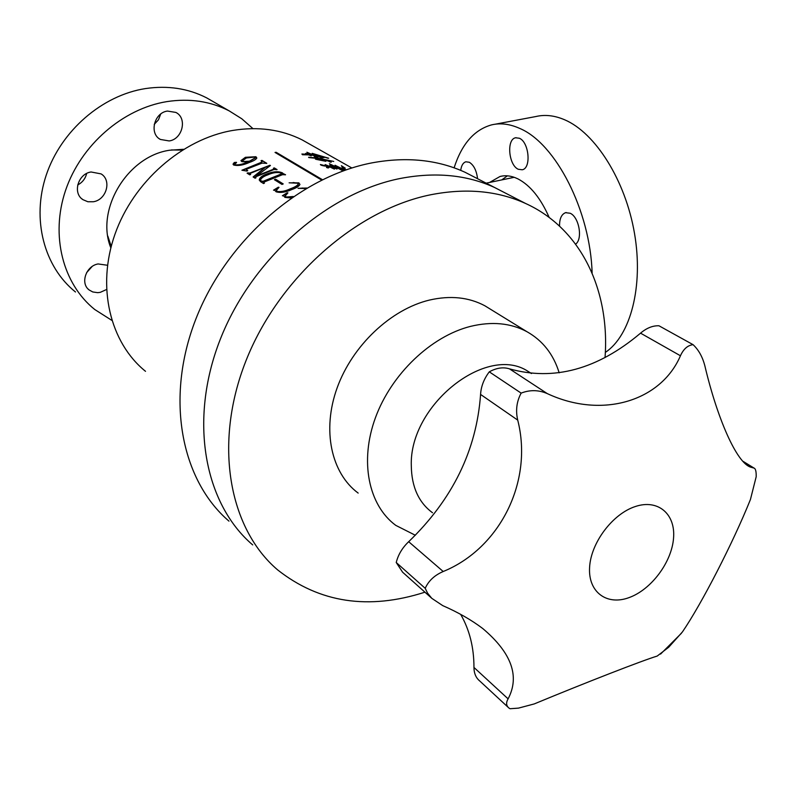 <?xml version="1.0" encoding="UTF-8"?>
<svg xmlns="http://www.w3.org/2000/svg" width="796" height="796" viewBox="0 0 796 796"><rect width="100%" height="100%" fill="white"/><g stroke="black" fill="none" stroke-linecap="round" stroke-linejoin="round"><path stroke-width="1.19" d="M320.41 164.503C320.589 165.269 322.957 165.886 327.534 166.344L320.41 164.503M328.848 167.687L326.589 167.578M328.022 168.026L329.086 167.488L326.559 167.269L328.022 168.026M336.887 169.031L336.32 168.284M310.132 144.394L302.122 139.877C281.257 129.43 258.073 126.295 232.551 130.474C182.284 139.081 133.38 181.687 114.922 234.362C96.376 287.048 110.077 342.708 145.519 371.324M322.4 179.677L276.122 152.285L275.038 152.444L321.624 180.055M312.937 154.951L314.778 154.802L312.947 154.902L306.918 152.235L311.813 154.792L305.584 153.409L307.246 154.315L301.913 153.996L302.5 154.752L308.619 154.862L311.236 155.847L310.201 155.001L312.868 155.29L317.873 157.379L313.614 155.23L316.012 155.359L322.171 158.145L321.475 157.518L323.902 157.658L320.957 157.319L317.256 155.538L328.688 158.225L312.171 153.359L315.972 155.359M317.544 158.086L314.261 157.011L315.972 157.916L308.599 157.26L317.087 158.384L319.992 159.598L315.584 158.643L315.922 159.309L325.892 161.319L318.738 158.603L322.48 159.11L331.275 162.125L323.793 159.319L333.723 161.439L314.699 157.409M345.086 170.215L342.917 169.13L345.852 169.946M346.31 169.787L342.28 168.623L345.265 168.165L341.365 165.707L342.588 167.667L341.215 168.284L335.046 165.25L340.21 168.135L337.633 167.737L329.365 163.717L336.121 167.329L329.793 165.439L332.27 166.822L330.639 166.762L325.146 164.593L333.375 168.692L334.529 169.031L331.803 167.309L337.066 168.961L334.778 167.528L337.096 167.837L343.106 170.911M343.763 170.682L338.907 168.334L344.559 170.394M475.819 177.816L465.013 172.254C437.541 159.707 406.656 156.553 372.389 162.792C300.082 176.384 226.064 240.77 195.607 319.694C165.011 398.637 181.16 480.247 228.969 521.131M465.013 172.254L494.555 187.478C466.824 174.841 435.551 171.817 400.726 178.384C327.255 192.682 251.546 258.979 220.084 339.812C188.473 420.676 204.433 503.759 252.71 544.922C204.433 503.759 188.473 420.676 220.084 339.812C251.546 258.979 327.255 192.682 400.726 178.384C435.551 171.817 466.824 174.841 494.555 187.478L505.45 193.1M171.399 149.946L182.224 150.106M486.177 183.16L514.206 177.309M235.885 163.24L236.432 162.304L234.283 162.513L233.049 164.125L233.626 165.011C237.974 166.095 243.248 165.22 249.466 162.394C253.476 161.031 255.934 159.568 256.829 158.006L255.934 156.732L245.407 157.3L240.979 160.583L241.825 161.638L247.546 161.916C242.78 164.314 238.501 165.25 234.701 164.712L234.283 164.274L235.885 163.24M246.561 169.916L247.019 169.001L262.043 163.13L266.779 163.329L261.964 160.404L261.068 160.683L262.173 161.598L260.939 162.484L241.914 170.235L246.85 171.06L247.725 170.652L246.491 169.856M255.974 176.682L274.013 169.508L277.078 169.598L274.322 167.926L273.416 168.205L274.162 168.792L273.555 169.22L256.7 175.826L270.411 165.538L269.934 165.26L250.073 172.961L247.088 173.17L249.765 174.861L250.65 174.433L249.884 173.846L250.531 173.259L265.297 167.21L253.118 176.971L255.088 178.214L255.974 177.777L255.327 177.269L255.974 176.682M282.63 172.981C278.441 171.031 273.028 171.419 266.381 174.125C261.983 175.797 259.605 177.717 259.247 179.886L260.521 181.647L263.556 183.558L264.451 183.12L263.715 182.553L264.342 181.936L282.48 174.682L285.555 174.752L282.68 173.369C278.491 171.419 273.088 171.797 266.471 174.503L266.381 174.125M275.595 179.219L274.391 179.707L282.003 184.423L283.217 183.926L275.595 179.219L274.789 179.956M277.117 191.428L276.461 190.224L279.018 187.339L278.301 187.219L273.525 190.174L274.879 190.353L276.073 191.786C280.381 193.07 285.645 192.314 291.873 189.528C296.321 187.965 299.017 186.264 299.953 184.453L298.858 182.851L289.107 182.821L297.565 183.199L298.221 184.334C296.938 185.876 294.331 187.359 290.381 188.771C285.495 191.1 281.078 191.985 277.117 191.428L276.57 190.602M293.306 196.512L286.023 197.04L285.346 195.796L287.903 192.891L287.177 192.771L282.371 195.756L283.744 195.945L284.978 197.398L291.127 198.015M306.788 188.015L298.052 188.314L305.923 188.523M111.221 246.372L107.828 236.114M292.261 197.229L286.023 197.04M286.132 197.408L285.456 196.184M287.276 193.149L283.137 195.716M306.341 188.274L302.042 188.035M322.022 179.856L276.122 152.285M276.122 152.673L275.565 152.752M314.649 154.752L312.48 153.718M311.803 154.792L312.947 154.902M311.505 154.653L307.077 152.524M310.589 155.041L308.947 154.464M308.868 154.852L306.002 153.787M302.042 154.295L307.246 154.315M310.649 155.708L310.201 155.001M317.604 157.479L316.181 156.802M322.987 157.668L320.947 157.379M327.853 158.255L325.863 157.548M317.246 155.598L316.141 155.419M318.728 158.643L317.455 158.474M314.44 158.145L308.818 157.568M317.196 159.389L315.355 159.071M320.689 160.066L319.982 159.628M319.485 159.369L318.738 158.603M330.877 162.225L329.186 161.588M323.773 159.409L322.977 159.28M321.574 158.971L321.057 158.812M324.35 165.757L320.44 164.672M298.241 184.453L298.281 184.722C297.007 186.264 294.401 187.747 290.47 189.159C285.595 191.478 281.177 192.363 277.227 191.796M278.401 187.597L274.282 190.135M299.953 184.473L298.858 182.851M298.908 183.239L293.137 182.543M282.888 184.065L275.685 179.597M285.167 174.871L282.68 173.369M266.471 174.503C262.083 176.165 259.715 178.075 259.357 180.244L259.367 180.294M281.824 173.687L263.337 181.607L261.416 181.508L260.65 180.314M281.645 173.22L281.356 173.996L263.227 181.239L261.307 181.14L260.541 179.946C261.307 177.986 263.765 176.264 267.914 174.812C273.127 172.453 277.714 171.926 281.645 173.22M276.69 169.717L274.322 167.926M274.371 168.304L273.854 168.473M273.605 169.598L256.7 175.826M269.993 165.638L250.073 172.961M250.183 173.329L248.491 173.07M248.601 173.438L247.964 172.742M248.083 173.11L247.456 173.409M253.417 177.16L265.426 167.289M247.456 170.782L246.67 170.284M266.401 163.449L261.964 160.404M262.013 160.782L261.496 160.941M262.123 161.747L260.939 162.484M260.998 162.862L242.561 170.334M236.531 162.663L234.283 162.513M234.392 162.872L233.158 164.434M256.829 158.066L255.934 156.732M255.994 157.12L245.407 157.3M245.486 157.678L241.069 160.882M234.701 164.712L234.82 165.071C238.601 165.608 242.88 164.682 247.626 162.284L247.546 161.916M234.82 165.071L234.412 164.493M255.357 157.897L249.516 161.568L243.128 161.548L242.989 161.011M243.039 161.18L242.889 160.494L246.422 157.966L255.028 157.001L255.347 157.787L249.437 161.19L243.128 161.548M342.897 169.21L342.28 168.623M345.046 168.255L342.21 166.543M342.469 168.055L341.215 168.284M341.096 168.682L340.19 168.185M337.594 166.762L335.434 165.658M339.942 168.473L337.613 168.095M336.957 167.817L336.111 167.369M336.031 167.319L329.534 164.016M330.081 165.797L333.683 167.011M334.778 167.558L333.604 167.409M330.569 167.09L332.27 166.822M325.315 164.871L330.648 166.692M334.26 169.08L331.803 167.309M336.748 169.011L334.778 167.528M343.225 170.871L342.081 170.354M183.548 149.29L169.677 150.225C127.43 156.185 95.231 209.786 110.833 247.874M167.488 111.072C154.155 112.604 148.951 133.638 160.374 139.449L169.16 140.942C182.533 139.28 187.577 118.087 175.856 112.425L167.488 111.072M107.51 265.267L98.107 263.944C85.928 265.924 79.998 283.525 89.261 290.043L92.784 291.963L97.709 292.669L100.276 292.341L106.475 289.545M91.082 171.986C78.048 173.707 72.366 193.13 82.923 199.657L87.849 201.746L93.361 201.746C106.475 199.886 111.967 180.284 101.092 173.896L91.082 171.986M111.758 320.33L94.784 309.535C63.033 284.212 50.198 235.755 65.571 190.383C80.874 145.011 122.922 108.624 166.951 101.599C189.667 98.157 210.413 101.251 229.188 110.883L241.825 118.803L252.939 128.614M75.491 291.993C44.158 266.968 31.352 219.407 46.258 175.04C61.103 130.683 102.236 95.261 145.499 88.575C167.827 85.301 188.254 88.426 206.791 97.938L213.875 102.027M160.722 114.027L158.454 119.808L154.245 124.365M92.037 266.59L86.595 272.67M86.635 173.498C85.401 178.652 82.416 182.473 77.69 184.961M549.17 217.457C540.713 198.234 530.325 185.388 517.997 178.921C511.689 175.826 505.689 175.011 499.997 176.493L489.59 182.453M501.699 179.936L507.4 175.836M477.55 178.712C476.565 170.593 473.829 165.12 469.332 162.275L465.869 161.787C463.083 162.673 461.372 165.538 460.725 170.374M519.32 138.235L515.569 137.778C506.306 139.3 508.614 165.289 518.315 169.279L522.266 169.777C531.489 168.274 529.081 141.977 519.32 138.235M575.617 244.143C582.961 239.079 579.12 217.069 570.195 213.258L565.568 212.671C561.449 214.303 559.449 218.791 559.548 226.134M454.108 167.827C461.74 144.086 474.197 129.778 491.49 124.902C500.366 122.773 509.748 123.937 519.639 128.385C555.618 143.27 590.373 210.731 592.125 273.147M495.092 124.226L535.827 116.544C544.952 114.385 554.563 115.46 564.643 119.778C595.448 132.872 625.487 180.453 634.512 233.457C643.646 286.47 630.472 335.822 605.328 352.409M559.18 372.827C553.479 354.29 542.703 340.569 526.862 331.653C510.604 322.997 491.829 321.236 470.545 326.37C431.104 336.27 391.483 373.941 375.463 417.651C359.374 461.381 368.548 505.311 395.791 525.38L415.343 535.26M490.883 309.485L484.893 305.793C468.794 297.197 450.327 295.286 429.482 300.062C390.856 309.296 352.399 345.504 337.136 387.861C321.803 430.238 331.216 473.152 358.17 493.092M605.03 357.593C610.074 290.659 581.309 228.711 525.589 203.477C497.609 190.751 465.929 187.856 430.556 194.791C355.892 209.855 278.411 278.182 245.874 361.016C213.189 443.879 228.93 528.494 277.655 569.906C319.485 602.851 368.588 610.273 424.945 592.184M431.502 598.055L402.597 572.195L396.229 562.503C398.199 554.663 402.348 547.728 408.676 541.708L443.213 571.508C434.536 575.239 428.537 580.851 425.213 588.324L427.591 593.169L431.79 598.333L442.705 605.607C458.158 612.353 471.521 620.014 482.804 628.571C511.569 652.879 519.997 676.311 508.097 698.858C505.888 702.699 506.166 705.763 508.933 708.032L510.027 708.729L518.475 708.122L534.196 703.943C587 682.063 642.561 660.491 657.197 656.063L668.73 647.208L682.451 631.895C701.674 603.806 733.096 542.673 750.439 499.49L756.18 476.754C756.309 471.6 755.613 468.715 754.091 468.108L743.613 461.859M432.526 512.753C418.676 502.515 411.612 486.883 411.303 465.859C408.995 405.094 486.903 343.663 528.146 371.434L531.489 373.523M507.878 707.057L479.68 680.928C475.938 677.854 474.028 673.356 473.958 667.446L508.097 698.858M460.665 614.373C469.54 629.805 473.978 647.506 473.958 667.446M480.575 394.438C481.043 386.448 483.948 378.916 489.281 371.841C496.445 367.881 503.171 366.886 509.47 368.846L547.3 393.612C538.643 389.871 529.927 389.702 521.131 393.115C516.634 401.532 515.5 410.527 517.718 420.109L480.575 394.438C476.575 450.247 452.606 499.331 408.676 541.708M753.583 467.978L750.538 467.113C736.668 462.665 717.395 418.945 704.838 365.752C702.54 356.887 698.619 349.862 693.097 344.678C687.734 345.285 683.515 348.976 680.441 355.762L640.551 333.156C597.577 369.374 553.887 381.274 509.47 368.846M640.551 333.156C646.641 328.002 652.78 325.544 658.969 325.783L693.097 344.678M547.3 393.612C602.423 419.373 661.138 400.895 680.441 355.762M443.213 571.508C499.808 548.424 533.459 481.6 517.718 420.109M489.281 371.841L521.131 393.115M396.229 562.503L425.213 588.324M673.545 538.195C671.754 562.195 651.267 589.617 629.129 597.577C606.98 605.895 588.085 592.244 589.587 567.518C590.751 542.902 612.572 513.858 635.327 506.525C658.113 498.823 675.675 514.097 673.545 538.195M351.842 167.976L302.122 139.877M160.374 139.449L159.309 138.753M89.261 290.043L88.187 289.087M82.923 199.657L81.729 198.711M229.188 110.883L206.791 97.938M502.286 176.016L499.997 176.493M515.569 137.778L516.077 137.688M565.568 212.671L566.205 212.532M526.862 331.653L484.893 305.793M525.589 203.477L494.555 187.478M660.581 654.083L681.456 633.228M531.36 373.513L528.146 371.434M750.538 467.123L747.116 465.013M743.185 461.411L754.091 468.108"/></g></svg>
